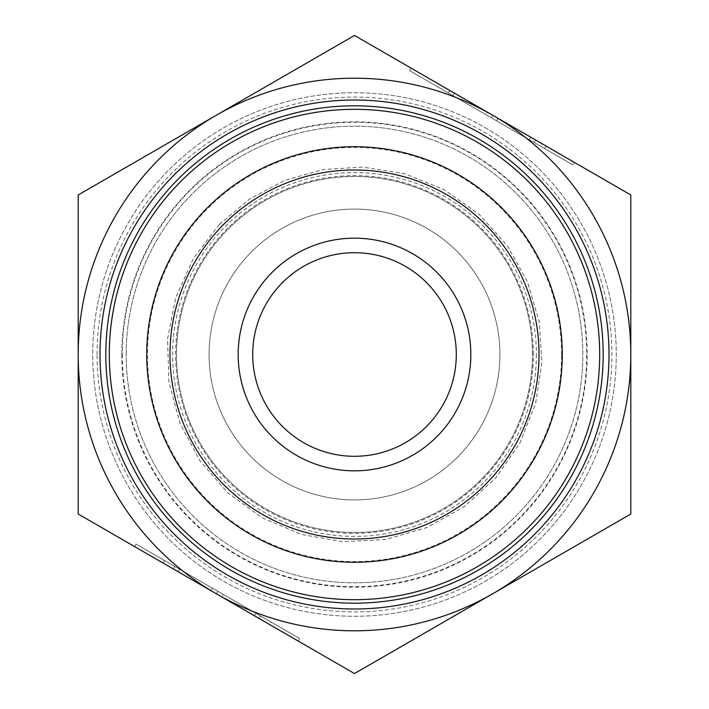 <?xml version="1.0" encoding="UTF-8"?>
<svg xmlns="http://www.w3.org/2000/svg" width="709" height="709" viewBox="0 0 709 709"><rect width="100%" height="100%" fill="white"/><g stroke="black" fill="none" stroke-linecap="round" stroke-linejoin="round"><path stroke-width="0.53" stroke-dasharray="3.54 2.66" d="M608.996 354.5A254.496 254.496 0 0 0 227.252 134.107A254.496 254.496 0 0 0 227.252 574.893A254.496 254.496 0 0 0 608.996 354.5M532.494 354.5A177.994 177.994 0 0 0 265.503 200.346A177.994 177.994 0 0 0 265.503 508.654A177.994 177.994 0 0 0 532.494 354.5A177.994 177.994 0 0 1 265.503 508.654A177.994 177.994 0 0 1 265.503 200.346A177.994 177.994 0 0 1 532.494 354.5A177.994 177.994 0 0 1 265.503 508.654A177.994 177.994 0 0 1 265.503 200.346A177.994 177.994 0 0 1 532.494 354.5M562.272 354.5A207.772 207.772 0 0 1 250.614 534.435A207.772 207.772 0 0 1 250.614 174.565A207.772 207.772 0 0 1 562.272 354.5M499.925 354.5A145.425 145.425 0 0 1 354.5 499.925A145.425 145.425 0 0 1 209.075 354.5A145.425 145.425 0 0 1 354.5 209.075A145.425 145.425 0 0 1 499.925 354.5M533.372 354.5A178.872 178.872 0 0 0 354.5 175.628A178.872 178.872 0 0 0 175.628 354.5A178.872 178.872 0 0 0 354.5 533.372A178.872 178.872 0 0 0 533.372 354.5M259.272 618.567L260.726 616.05L271.219 622.112L136.048 544.069L299.553 638.463L260.726 616.05L259.272 618.567L269.766 624.629L271.219 622.112M299.553 638.463L298.099 640.989L134.595 546.586L173.421 569.008L174.875 566.482L173.421 569.008L162.928 562.946L269.766 624.629M254.504 615.82L255.958 613.303L217.805 591.271L179.643 569.238L255.958 613.303L254.504 615.82L255.958 613.303L254.504 615.82L178.189 571.755L254.504 615.82L221.811 596.943L223.264 594.426M216.351 593.788A276.306 276.306 0 0 1 216.351 115.212A276.306 276.306 0 0 1 630.806 354.5A276.306 276.306 0 0 1 216.351 593.788L354.5 673.55L630.806 514.025L630.806 194.975L454.496 93.18L453.042 95.697L485.736 114.574L487.189 112.057L454.496 93.18L530.811 137.245L354.5 35.45L78.194 194.975L78.194 514.025L216.351 593.788L217.805 591.271M178.189 571.755L179.643 569.238L178.189 571.755L179.643 569.238L178.189 571.755L210.883 590.632L212.337 588.115M449.728 90.433L448.274 92.95L437.781 86.888L572.952 164.931L409.447 70.537L448.274 92.95L449.728 90.433L439.234 84.371L437.781 86.888M409.447 70.537L410.901 68.011L574.405 162.414L535.579 139.992L534.125 142.518L535.579 139.992L546.072 146.054L439.234 84.371M454.496 93.18L453.042 95.697L454.496 93.18L453.042 95.697L529.357 139.762L485.736 114.574M492.649 115.212L491.195 117.729M530.811 137.245L529.357 139.762L530.811 137.245L529.357 139.762L530.811 137.245L498.117 118.368L496.663 120.885M456.295 354.5A101.795 101.795 0 0 1 354.5 456.295A101.795 101.795 0 0 1 252.705 354.5A101.795 101.795 0 0 1 354.5 252.705A101.795 101.795 0 0 1 456.295 354.5M126.184 354.5A228.316 228.316 0 0 1 468.658 156.769A228.316 228.316 0 0 1 468.658 552.231A228.316 228.316 0 0 1 126.184 354.5A228.316 228.316 0 0 0 468.658 552.231A228.316 228.316 0 0 0 468.658 156.769A228.316 228.316 0 0 0 126.184 354.5A228.316 228.316 0 0 0 468.658 552.231A228.316 228.316 0 0 0 468.658 156.769A228.316 228.316 0 0 0 126.184 354.5M485.381 127.806A261.763 261.763 0 0 1 485.381 581.194A261.763 261.763 0 0 1 92.737 354.5A261.763 261.763 0 0 1 485.381 127.806A261.763 261.763 0 0 1 485.381 581.194A261.763 261.763 0 0 1 92.737 354.5A261.763 261.763 0 0 1 485.381 127.806M121.824 354.5A232.676 232.676 0 0 0 470.838 556.007A232.676 232.676 0 0 0 470.838 152.993A232.676 232.676 0 0 0 121.824 354.5M209.075 354.5A145.425 145.425 0 0 1 427.208 228.555A145.425 145.425 0 0 1 427.208 480.445A145.425 145.425 0 0 1 209.075 354.5M561.581 354.5A207.081 207.081 0 0 0 250.959 175.158A207.081 207.081 0 0 0 250.959 533.842A207.081 207.081 0 0 0 561.581 354.5M536.394 354.5A181.894 181.894 0 0 1 263.553 512.022A181.894 181.894 0 0 1 263.553 196.978A181.894 181.894 0 0 1 536.394 354.5M122.285 354.5A232.215 232.215 0 0 0 470.608 555.599A232.215 232.215 0 0 0 470.608 153.401A232.215 232.215 0 0 0 122.285 354.5M97.098 354.5A257.402 257.402 0 0 1 483.201 131.582A257.402 257.402 0 0 1 483.201 577.418A257.402 257.402 0 0 1 97.098 354.5M134.595 546.586L136.048 544.069M162.928 562.946L164.382 560.429M574.405 162.414L572.952 164.931M546.072 146.054L544.618 148.571M219.258 224.496L193.397 258.386L175.85 297.248L167.537 339.062L168.884 381.681L179.811 422.892L199.77 460.566L227.713 492.764L262.206 517.827L301.476 534.444L343.475 541.773L386.042 539.425L426.986 527.523L464.182 506.687L495.715 477.99L519.954 442.921L535.649 403.27L541.924 362.583L539.177 321.505L527.523 282.014L507.547 246.014L479.098 214.26L444.215 189.746L404.697 173.74L362.583 167.076L322.958 169.575L284.743 180.352L249.648 198.937L219.258 224.496"/><path stroke-width="1.06" d="M608.996 354.5A254.496 254.496 0 0 0 227.252 134.107A254.496 254.496 0 0 0 227.252 574.893A254.496 254.496 0 0 0 608.996 354.5M603.173 354.5A248.673 248.673 0 0 1 230.159 569.859A248.673 248.673 0 0 1 230.159 139.141A248.673 248.673 0 0 1 603.173 354.5M562.272 354.5A207.772 207.772 0 0 0 250.614 174.565A207.772 207.772 0 0 0 250.614 534.435A207.772 207.772 0 0 0 562.272 354.5M259.272 618.567L298.099 640.989M254.504 615.82L221.811 596.943M210.883 590.632L178.189 571.755M449.728 90.433L410.901 68.011M454.496 93.18L487.189 112.057M498.117 118.368L530.811 137.245M630.806 514.025L492.649 593.788A276.306 276.306 0 0 0 630.806 354.5L630.806 514.025M354.5 673.55L216.351 593.788A276.306 276.306 0 0 0 492.649 593.788L354.5 673.55M78.194 514.025L78.194 354.5A276.306 276.306 0 0 0 216.351 593.788L78.194 514.025M78.194 354.5L78.194 194.975L216.351 115.212A276.306 276.306 0 0 0 78.194 354.5M216.351 115.212L354.5 35.45L492.649 115.212A276.306 276.306 0 0 0 216.351 115.212M492.649 115.212L630.806 194.975L630.806 354.5A276.306 276.306 0 0 0 492.649 115.212M456.295 354.5A101.795 101.795 0 0 1 303.603 442.655A101.795 101.795 0 0 1 303.603 266.345A101.795 101.795 0 0 1 456.295 354.5M470.838 354.5A116.338 116.338 0 0 0 296.327 253.751A116.338 116.338 0 0 0 296.327 455.249A116.338 116.338 0 0 0 470.838 354.5M539.008 354.5A184.508 184.508 0 0 1 262.25 514.291A184.508 184.508 0 0 1 262.25 194.709A184.508 184.508 0 0 1 539.008 354.5M177.737 184.579A245.181 245.181 0 0 0 295.724 592.538A245.181 245.181 0 0 0 590.03 286.383A245.181 245.181 0 0 0 177.737 184.579"/></g></svg>
